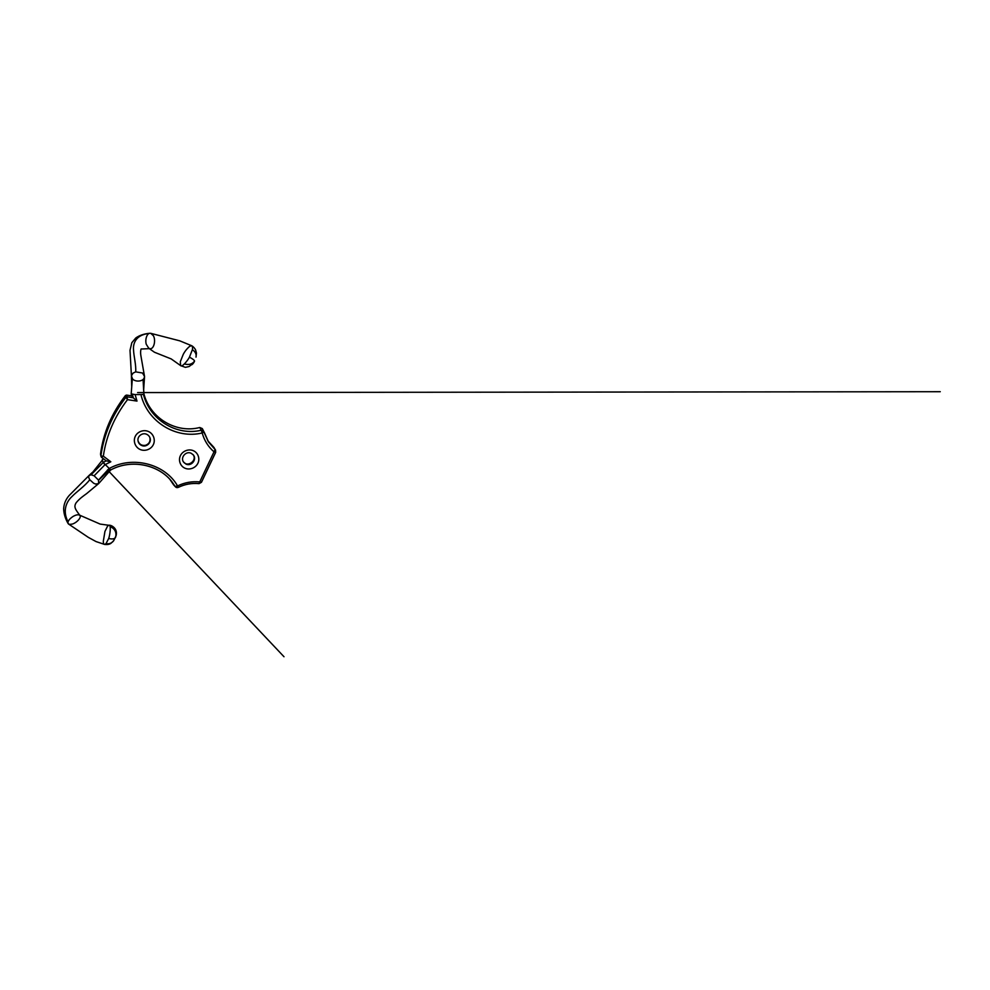 <?xml version="1.0" encoding="UTF-8"?>
<svg xmlns="http://www.w3.org/2000/svg" width="990" height="990" viewBox="0 0 990 990"><rect width="100%" height="100%" fill="white"/><g stroke="black" fill="none" stroke-linecap="round" stroke-linejoin="round"><path stroke-width="1.49" d="M193.001 454.546C197.691 460.35 187.58 467.874 183.336 461.761M149.812 437.419L149.849 437.506C150.629 441.231 149.243 443.817 145.679 445.277C141.879 445.921 139.33 444.461 138.031 440.884M146.631 434.276C142.461 432.296 137.202 436.243 138.006 440.736C138.39 442.963 139.602 444.547 141.669 445.488C146.285 447.678 151.829 442.654 150.01 437.927C149.403 436.231 148.277 435.018 146.631 434.276M148.351 431.454C153.277 433.521 155.64 439.597 153.45 444.399C151.334 449.225 145.221 451.638 140.345 449.571C135.444 447.567 132.969 441.515 135.135 436.652C137.226 431.764 143.463 429.314 148.351 431.454M191.107 453.234C186.046 450.772 180.23 457.392 183.435 461.922L186.046 464.137C191.392 466.698 197.245 459.298 193.297 454.88L191.107 453.234M193.285 450.673C198.012 452.665 200.166 458.543 197.926 463.209C195.76 467.899 189.771 470.262 185.105 468.27C180.39 466.352 178.138 460.499 180.353 455.771C182.494 451.019 188.595 448.618 193.285 450.673M173.559 484.791L175.354 486.746C176.195 487.637 177.161 487.847 178.287 487.389C184.957 484.197 191.874 482.947 199.052 483.64L201.453 482.303L199.052 483.64L199.733 481.92C192.06 481.177 184.66 482.501 177.544 485.917L178.249 487.328C177.136 487.81 176.171 487.612 175.366 486.746L174.005 485.199M98.493 480.101L98.654 483.59L95.659 484.061L93.691 483.269L89.756 479.754L88.692 477.452L88.964 475.559L91.08 474.779L94.124 475.794L98.493 480.101L108.888 468.703C132.487 455.252 165.219 463.964 177.544 485.917L175.18 486.486L172.384 482.378C159.378 464.595 131.361 458.605 110.732 469.941M201.453 482.303L199.733 481.92L214.013 451.824L215.672 452.368L215.56 450.104L213.654 447.096L215.56 450.104L215.672 452.368L201.453 482.303M103.665 458.902L102.255 459.744L103.17 462.491L110.719 469.941M135.098 394.589L131.187 393.859L131.67 395.864L126.596 395.084L125.445 395.53L125.903 397.312L127.487 399.651L137.004 401.099L135.11 394.589L140.914 394.552C147.46 422.099 176.208 439.288 202.195 432.964C204.299 440.55 208.246 446.837 214.013 451.824L215.09 449.547L208.581 442.072L204.101 431.974M214.409 448.383L214.149 447.666M204.076 431.9L202.195 432.964L201.304 430.242L204.076 431.9M203.495 430.885L202.294 428.571L199.77 427.507L201.304 430.242C176.863 436.169 149.849 420.168 143.439 394.416L140.914 394.552M199.77 427.507C176.369 433.632 150.171 418.485 143.909 393.797L143.439 394.416M106.326 460.894L101.388 457.207L106.326 460.894L110.818 461.786L103.331 456.167L100.881 456.043L101.388 457.207L103.331 456.167C106.289 435.711 114.345 416.864 127.487 399.651L127.091 396.841L125.903 397.312C112.142 415.169 103.802 434.746 100.881 456.043L100.646 454.769M103.183 462.479L104.977 464.718L110.818 461.786M102.49 459.991L90.684 474.779M108.69 538.473C110.088 534.823 111.313 524.032 108.863 525.282L107.564 526.136L104.94 531.42L103.294 541.419C103.368 543.361 103.789 544.364 104.556 544.413L105.992 543.683L108.69 538.473C112.266 539.352 114.543 538.993 115.521 537.397L115.706 536.766C116.61 532.026 114.753 528.635 110.138 526.581M115.075 538.015L113.417 541.06C111.548 543.275 109.073 544.154 105.992 543.683M72.295 524.081L69.448 524.403L68.038 523.45C67.605 521.322 69.275 518.995 73.062 516.458C75.735 514.936 77.814 514.454 79.324 515.023L80.004 515.592C81.378 517.423 77.393 522.126 73.112 523.784L72.295 524.081M109.779 469.52L98.592 480.286M169.995 479.507L173.361 484.506M125.445 395.53C111.647 413.288 103.344 432.803 100.522 454.076M213.654 447.096L207.714 440.686M189.449 357.155C187.642 360.657 181.875 367.612 180.626 365.607L180.316 361.721L183.261 354.358C184.907 351.19 187.122 348.443 189.919 346.141L191.763 345.757C192.567 346.611 192.778 347.911 192.394 349.643L189.449 357.155C192.939 359.011 194.622 360.36 194.51 361.189C194.758 360.818 193.582 363.516 191.936 364.679L193.038 363.516L189.102 366.523L185.39 367.339L180.663 365.644M194.51 360.904L194.3 361.4C192.085 364.246 188.768 365.1 184.363 363.974M150.765 333.333L149.861 333.271C146.916 333.42 144.874 339.632 146.273 344.297L148.772 348.257L150.121 348.715C153.883 349.198 156.074 340.325 153.363 335.697L150.765 333.333L179.722 340.82L191.763 345.757C193.694 346.834 195.29 349.124 195.649 350.076L196.453 353.059L196.008 357.118C196.626 354.321 195.426 351.821 192.394 349.643M135.692 371.856L133.007 373.143L131.423 375.854L132.573 378.947C135.296 382.128 142.56 381.608 144.119 378.143L144.528 376.435L142.486 373.007L135.692 371.856C136.261 365.075 133.724 356.041 133.551 349.977C132.895 344.334 135.184 334.756 149.181 333.457M143.909 393.797L143.055 379.467M131.187 393.859L132.351 378.712M131.67 395.864L133.279 397.794L127.091 396.841L126.596 395.084M137.004 401.099L133.279 397.794L132.437 394.466M178.249 487.328C184.883 484.147 191.788 482.897 198.953 483.59M201.44 482.192L215.634 452.294M106.215 460.808L103.17 462.491M94.124 475.794L104.977 464.718M91.08 474.779L103.195 462.516M107.514 469.904L284.006 656.741L107.514 469.904M89.756 479.754C84.868 486.127 76.638 491.671 71.985 496.522C67.53 500.581 61.727 509.652 68.038 521.854M98.703 483.541L110.694 469.978C131.336 458.618 159.452 464.657 172.384 482.378L170.292 479.89M202.294 428.571L208.407 441.812M89.125 475.386L92.293 472.49M68.421 523.957L88.37 537.384L96.055 541.58L104.556 544.413C107.205 544.76 109.321 544.413 110.88 543.374L113.652 540.738L116.09 535.714C116.189 535.578 116.82 532.669 116.028 530.727C115.347 527.769 111.276 524.799 108.863 525.282L100.139 524.081L79.324 515.023M88.964 475.559L69.35 495.309C66.936 498.032 64.115 502.19 63.645 508.6C63.744 513.525 65.204 518.475 68.05 523.45M98.654 483.59L86.637 493.602C83.593 495.879 79.757 498.329 76.168 502.734C73.322 507.14 75.71 509.64 80.004 515.592M148.772 348.257L154.465 352.242L171.171 358.912L180.626 365.607M131.423 375.854L130.012 350.324L131.843 342.689L135.816 337.949C139.528 335.313 144.218 333.754 149.861 333.271M144.528 376.435L141.075 356.759C139.924 351.289 141.248 348.22 141.236 349.012L149.354 348.653M143.377 383.996L143.637 390.308L144.528 376.67M131.41 376.41L131.72 386.991L132.177 379.987M137.585 392.585L940.265 391.706L137.585 392.585M101.388 457.207L100.522 454.311"/></g></svg>
